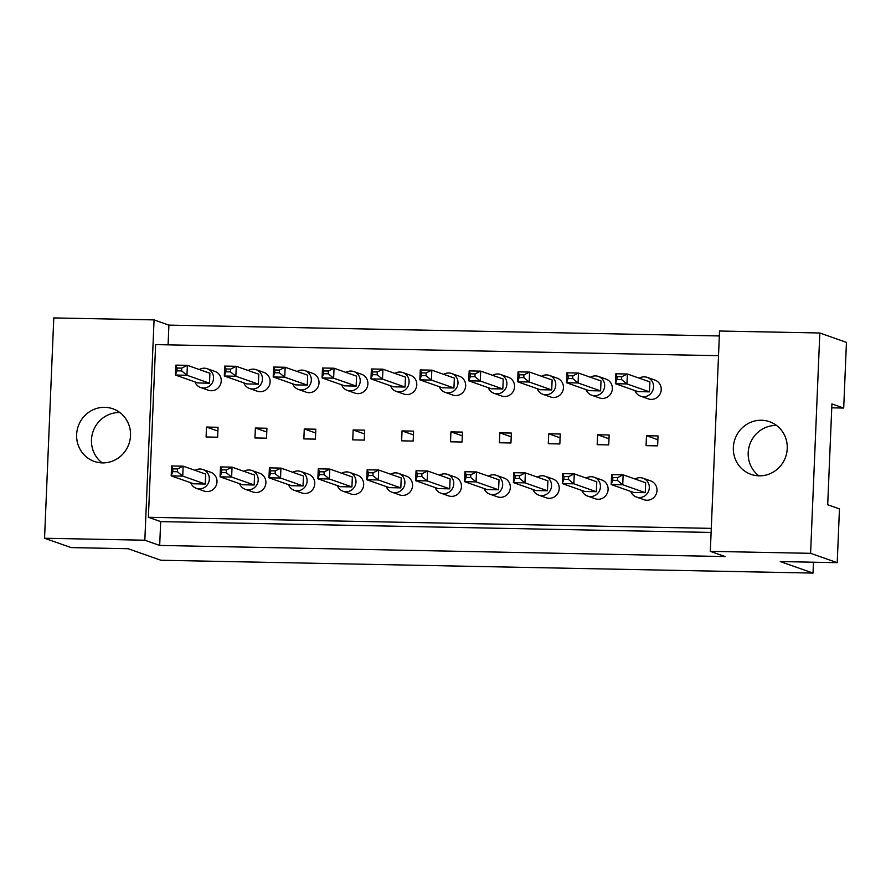 <?xml version="1.0" encoding="UTF-8"?>
<svg xmlns="http://www.w3.org/2000/svg" width="891" height="891" viewBox="0 0 891 891"><rect width="100%" height="100%" fill="white"/><g stroke="black" fill="none" stroke-linecap="round" stroke-linejoin="round"><path stroke-width="1.34" d="M733.349 447.505A27.911 26.853 -70.6 0 0 751.035 474.368A27.911 26.853 -70.6 0 0 787.243 448.563A27.911 26.853 -70.6 0 0 769.557 421.71A27.911 26.853 -70.6 0 0 733.349 447.505M776.573 425.475A27.911 26.853 -70.6 0 0 748.195 452.728A27.911 26.853 -70.6 0 0 758.865 475.816M76.637 434.574A27.911 26.853 -70.6 0 0 94.323 461.438A27.911 26.853 -70.6 0 0 130.52 435.643A27.911 26.853 -70.6 0 0 112.834 408.78A27.911 26.853 -70.6 0 0 76.637 434.574M119.851 412.544A27.911 26.853 -70.6 0 0 91.483 439.798A27.911 26.853 -70.6 0 0 102.153 462.886M711.107 532.45L160.681 521.614L159.678 545.437L725.163 556.563L710.316 551.351L719.549 331.018L819.82 333L846.45 342.356L843.699 408.056L831.76 407.822M843.699 408.056L831.916 403.924L827.694 504.752L839.467 508.895L837.217 562.678L780.249 561.564L813.015 573.08L160.915 560.25L128.148 548.722L71.18 547.597L44.55 538.242L144.832 540.213L154.065 319.891L53.783 317.92L44.55 538.242M813.015 573.08L813.472 562.21M819.82 333L810.587 553.322L837.217 562.678M710.316 551.351L810.587 553.322M719.338 335.952L168.911 325.115L154.065 319.891M159.678 545.437L144.832 540.213M160.681 521.614L148.385 517.292L155.624 344.605L718.514 355.687M168.911 325.115L168.087 344.85M597.594 434.752L597.182 444.687L608.731 444.91L609.143 434.986L597.594 434.752L608.987 438.762M610.268 394.479L610.881 393.577M606.047 495.318L606.648 494.416M654.93 496.276L655.542 495.374M646.487 435.721L646.064 445.645L657.614 445.868L658.026 435.944L646.487 435.721L657.87 439.731M659.162 395.448L659.763 394.546M711.274 528.374L148.385 517.292M557.153 494.349L557.766 493.447M508.271 493.391L508.872 492.489M459.377 492.422L459.99 491.52M410.495 491.464L411.096 490.562M361.601 490.507L362.214 489.605M312.719 489.538L313.32 488.636M263.825 488.58L264.438 487.678M214.943 487.611L215.544 486.709M561.386 393.521L561.987 392.619M512.492 392.552L513.105 391.65M463.61 391.595L464.211 390.692M414.716 390.637L415.329 389.735M365.833 389.668L366.435 388.766M316.94 388.71L317.552 387.808M268.057 387.741L268.659 386.839M219.164 386.783L219.776 385.881M548.711 433.794L548.288 443.718L559.838 443.952L560.25 434.017L548.711 433.794L560.094 437.804M499.818 432.837L499.405 442.76L510.955 442.983L511.367 433.059L499.818 432.837L511.211 436.835M450.935 431.868L450.512 441.791L462.061 442.025L462.474 432.102L450.935 431.868L462.318 435.877M402.041 430.91L401.629 440.833L413.179 441.056L413.591 431.133L402.041 430.91L413.435 434.908M353.159 429.941L352.736 439.864L364.285 440.098L364.697 430.175L353.159 429.941L364.542 433.95M304.265 428.983L303.853 438.907L315.403 439.129L315.815 429.206L304.265 428.983L315.659 432.993M255.383 428.025L254.96 437.949L266.509 438.172L266.932 428.248L255.383 428.025L266.765 432.024M206.489 427.056L206.077 436.98L217.627 437.214L218.039 427.29L206.489 427.056L217.883 431.066M634.938 390.57A9.968 9.589 -70.6 0 0 653.548 386.972A9.968 9.589 -70.6 0 0 639.281 378.196M640.618 396.183L648.292 398.878A9.968 9.589 -70.6 0 0 661.222 389.668A9.968 9.589 -70.6 0 0 654.907 380.078L647.222 377.372M637.934 391.628L615.414 383.709L615.826 373.786L627.375 374.008L649.907 381.927L649.483 391.851L637.934 391.628M621.706 376.793L617.095 376.704L616.973 379.477L621.595 379.566L621.706 376.793L627.375 374.008L626.963 383.932L649.483 391.851M621.595 379.566L626.963 383.932L615.414 383.709L616.973 379.477M617.095 376.704L615.826 373.786M630.705 491.398A9.968 9.589 -70.6 0 0 649.316 487.8A9.968 9.589 -70.6 0 0 635.06 479.024M636.386 497.011L644.07 499.717A9.968 9.589 -70.6 0 0 657.001 490.507A9.968 9.589 -70.6 0 0 650.686 480.906L643.001 478.211M633.713 492.456L611.181 484.537L611.605 474.613L623.143 474.836L645.674 482.766L645.262 492.69L633.713 492.456M617.485 477.621L612.863 477.531L612.752 480.316L617.374 480.405L617.485 477.621L623.143 474.836L622.731 484.76L645.262 492.69M617.374 480.405L622.731 484.76L611.181 484.537L612.752 480.316M612.863 477.531L611.605 474.613M586.044 389.612A9.968 9.589 -70.6 0 0 604.655 386.003A9.968 9.589 -70.6 0 0 590.399 377.238M591.724 395.214L599.409 397.921A9.968 9.589 -70.6 0 0 612.34 388.71A9.968 9.589 -70.6 0 0 606.025 379.109L598.34 376.414M589.051 390.67L566.52 382.74L566.932 372.817L578.482 373.051L601.013 380.969L600.601 390.893L589.051 390.67M572.824 375.835L568.202 375.735L568.09 378.519L572.713 378.608L572.824 375.835L578.482 373.051L578.07 382.974L600.601 390.893M572.713 378.608L578.07 382.974L566.52 382.74L568.09 378.519M568.202 375.735L566.932 372.817M581.823 490.44A9.968 9.589 -70.6 0 0 600.434 486.842A9.968 9.589 -70.6 0 0 586.167 478.066M587.503 496.053L595.177 498.748A9.968 9.589 -70.6 0 0 608.107 489.538A9.968 9.589 -70.6 0 0 601.793 479.948L594.119 477.242M584.83 491.498L562.299 483.579L562.711 473.656L574.261 473.878L596.792 481.797L596.369 491.721L584.83 491.498M568.603 476.663L563.981 476.574L563.858 479.347L568.48 479.436L568.603 476.663L574.261 473.878L573.849 483.802L596.369 491.721M568.48 479.436L573.849 483.802L562.299 483.579L563.858 479.347M563.981 476.574L562.711 473.656M537.162 388.643A9.968 9.589 -70.6 0 0 555.772 385.046A9.968 9.589 -70.6 0 0 541.505 376.269M542.842 394.256L550.515 396.963A9.968 9.589 -70.6 0 0 563.446 387.741A9.968 9.589 -70.6 0 0 557.131 378.152L549.446 375.456M540.158 389.701L517.638 381.782L518.05 371.859L529.599 372.082L552.13 380L551.707 389.935L540.158 389.701M523.93 374.866L519.319 374.777L519.197 377.55L523.819 377.65L523.93 374.866L529.599 372.082L529.187 382.005L551.707 389.935M523.819 377.65L529.187 382.005L517.638 381.782L519.197 377.55M519.319 374.777L518.05 371.859M439.386 386.716A9.968 9.589 -70.6 0 0 457.996 383.119A9.968 9.589 -70.6 0 0 443.729 374.343M445.066 392.33L452.739 395.036A9.968 9.589 -70.6 0 0 465.67 385.814A9.968 9.589 -70.6 0 0 459.355 376.225L451.67 373.529M442.393 387.774L419.861 379.856L420.274 369.932L431.823 370.155L454.354 378.085L453.931 388.008L442.393 387.774M426.154 372.939L421.543 372.85L421.421 375.634L426.043 375.724L426.154 372.939L431.823 370.155L431.411 380.078L453.931 388.008M426.043 375.724L431.411 380.078L419.861 379.856L421.421 375.634M421.543 372.85L420.274 369.932M341.609 384.801A9.968 9.589 -70.6 0 0 360.22 381.192A9.968 9.589 -70.6 0 0 345.953 372.416M347.29 390.403L354.963 393.109A9.968 9.589 -70.6 0 0 367.894 383.898A9.968 9.589 -70.6 0 0 361.579 374.298L353.905 371.603M344.617 385.848L322.085 377.929L322.497 368.005L334.047 368.228L356.578 376.158L356.155 386.081L344.617 385.848M328.389 371.012L323.767 370.923L323.645 373.708L328.267 373.797L328.389 371.012L334.047 368.228L333.635 378.163L356.155 386.081M328.267 373.797L333.635 378.163L322.085 377.929L323.645 373.708M323.767 370.923L322.497 368.005M243.833 382.874A9.968 9.589 -70.6 0 0 262.444 379.265A9.968 9.589 -70.6 0 0 248.177 370.5M249.513 388.476L257.187 391.182A9.968 9.589 -70.6 0 0 270.118 381.972A9.968 9.589 -70.6 0 0 263.803 372.382L256.129 369.676M246.84 383.932L224.309 376.002L224.721 366.078L236.271 366.312L258.802 374.231L258.379 384.155L246.84 383.932M230.613 369.097L225.991 368.997L225.869 371.781L230.491 371.87L230.613 369.097L236.271 366.312L235.859 376.236L258.379 384.155M230.491 371.87L235.859 376.236L224.309 376.002L225.869 371.781M225.991 368.997L224.721 366.078M532.929 489.482A9.968 9.589 -70.6 0 0 551.54 485.873A9.968 9.589 -70.6 0 0 537.284 477.108M538.61 495.084L546.294 497.791A9.968 9.589 -70.6 0 0 559.225 488.58A9.968 9.589 -70.6 0 0 552.91 478.979L545.225 476.284M535.937 490.54L513.405 482.61L513.829 472.687L525.367 472.921L547.898 480.839L547.486 490.763L535.937 490.54M519.709 475.705L515.087 475.605L514.976 478.389L519.598 478.478L519.709 475.705L525.367 472.921L524.955 482.844L547.486 490.763M519.598 478.478L524.955 482.844L513.405 482.61L514.976 478.389M515.087 475.605L513.829 472.687M435.153 487.555A9.968 9.589 -70.6 0 0 453.764 483.947A9.968 9.589 -70.6 0 0 439.508 475.181M440.833 493.168L448.518 495.864A9.968 9.589 -70.6 0 0 461.449 486.653A9.968 9.589 -70.6 0 0 455.134 477.064L447.449 474.357M438.16 488.613L415.629 480.683L416.052 470.76L427.591 470.994L450.122 478.913L449.71 488.836L438.16 488.613M421.933 473.778L417.311 473.689L417.2 476.462L421.822 476.551L421.933 473.778L427.591 470.994L427.179 480.917L449.71 488.836M421.822 476.551L427.179 480.917L415.629 480.683L417.2 476.462M417.311 473.689L416.052 470.76M337.377 485.628A9.968 9.589 -70.6 0 0 355.988 482.031A9.968 9.589 -70.6 0 0 341.732 473.255M343.057 491.242L350.742 493.937A9.968 9.589 -70.6 0 0 363.673 484.726A9.968 9.589 -70.6 0 0 357.358 475.137L349.673 472.43M340.384 486.686L317.853 478.768L318.276 468.833L329.815 469.067L352.346 476.986L351.934 486.909L340.384 486.686M324.157 471.851L319.535 471.762L319.423 474.535L324.046 474.625L324.157 471.851L329.815 469.067L329.403 478.99L351.934 486.909M324.046 474.625L329.403 478.99L317.853 478.768L319.423 474.535M319.535 471.762L318.276 468.833M239.601 483.702A9.968 9.589 -70.6 0 0 258.212 480.104A9.968 9.589 -70.6 0 0 243.956 471.328M245.281 489.315L252.966 492.01A9.968 9.589 -70.6 0 0 265.897 482.799A9.968 9.589 -70.6 0 0 259.582 473.21L251.897 470.504M242.608 484.76L220.077 476.841L220.5 466.917L232.039 467.14L254.57 475.059L254.158 484.982L242.608 484.76M226.381 469.925L221.759 469.835L221.647 472.609L226.269 472.709L226.381 469.925L232.039 467.14L231.627 477.064L254.158 484.982M226.269 472.709L231.627 477.064L220.077 476.841L221.647 472.609M221.759 469.835L220.5 466.917M488.268 387.685A9.968 9.589 -70.6 0 0 506.879 384.077A9.968 9.589 -70.6 0 0 492.623 375.311M493.948 393.299L501.633 395.994A9.968 9.589 -70.6 0 0 514.564 386.783A9.968 9.589 -70.6 0 0 508.249 377.194L500.564 374.487M491.275 388.743L468.744 380.813L469.167 370.89L480.706 371.124L503.237 379.043L502.825 388.966L491.275 388.743M475.048 373.908L470.426 373.819L470.314 376.592L474.936 376.681L475.048 373.908L480.706 371.124L480.294 381.047L502.825 388.966M474.936 376.681L480.294 381.047L468.744 380.813L470.314 376.592M470.426 373.819L469.167 370.89M390.492 385.758A9.968 9.589 -70.6 0 0 409.103 382.161A9.968 9.589 -70.6 0 0 394.847 373.385M396.172 391.372L403.857 394.067A9.968 9.589 -70.6 0 0 416.788 384.856A9.968 9.589 -70.6 0 0 410.473 375.267L402.788 372.561M393.499 386.817L370.968 378.898L371.391 368.963L382.93 369.197L405.461 377.116L405.049 387.039L393.499 386.817M377.272 371.981L372.65 371.892L372.538 374.666L377.16 374.755L377.272 371.981L382.93 369.197L382.517 379.12L405.049 387.039M377.16 374.755L382.517 379.12L370.968 378.898L372.538 374.666M372.65 371.892L371.391 368.963M292.716 383.832A9.968 9.589 -70.6 0 0 311.327 380.234A9.968 9.589 -70.6 0 0 297.071 371.458M298.396 389.445L306.081 392.14A9.968 9.589 -70.6 0 0 319.011 382.93A9.968 9.589 -70.6 0 0 312.696 373.34L305.012 370.634M295.723 384.89L273.192 376.971L273.615 367.047L285.153 367.27L307.685 375.189L307.272 385.112L295.723 384.89M279.496 370.055L274.874 369.965L274.762 372.739L279.384 372.839L279.496 370.055L285.153 367.27L284.741 377.194L307.272 385.112M279.384 372.839L284.741 377.194L273.192 376.971L274.762 372.739M274.874 369.965L273.615 367.047M194.94 381.905A9.968 9.589 -70.6 0 0 213.55 378.307A9.968 9.589 -70.6 0 0 199.294 369.531M200.62 387.518L208.305 390.225A9.968 9.589 -70.6 0 0 221.235 381.003A9.968 9.589 -70.6 0 0 214.92 371.413L207.235 368.718M197.947 382.963L175.416 375.044L175.839 365.121L187.377 365.343L209.908 373.273L209.496 383.197L197.947 382.963M181.719 368.128L177.097 368.039L176.986 370.823L181.608 370.912L181.719 368.128L187.377 365.343L186.965 375.267L209.496 383.197M181.608 370.912L186.965 375.267L175.416 375.044L176.986 370.823M177.097 368.039L175.839 365.121M484.047 488.513A9.968 9.589 -70.6 0 0 502.658 484.916A9.968 9.589 -70.6 0 0 488.391 476.139M489.727 494.126L497.401 496.833A9.968 9.589 -70.6 0 0 510.331 487.611A9.968 9.589 -70.6 0 0 504.016 478.022L496.343 475.326M487.054 489.571L464.523 481.652L464.935 471.729L476.485 471.952L499.016 479.87L498.592 489.805L487.054 489.571M470.827 474.736L466.205 474.647L466.082 477.42L470.704 477.52L470.827 474.736L476.485 471.952L476.072 481.875L498.592 489.805M470.704 477.52L476.072 481.875L464.523 481.652L466.082 477.42M466.205 474.647L464.935 471.729M386.271 486.586A9.968 9.589 -70.6 0 0 404.882 482.989A9.968 9.589 -70.6 0 0 390.614 474.212M391.951 492.2L399.625 494.906A9.968 9.589 -70.6 0 0 412.555 485.684A9.968 9.589 -70.6 0 0 406.24 476.095L398.567 473.399M389.278 487.644L366.747 479.726L367.159 469.802L378.708 470.025L401.24 477.955L400.816 487.878L389.278 487.644M373.051 472.809L368.429 472.72L368.306 475.504L372.928 475.594L373.051 472.809L378.708 470.025L378.296 479.948L400.816 487.878M372.928 475.594L378.296 479.948L366.747 479.726L368.306 475.504M368.429 472.72L367.159 469.802M288.495 484.671A9.968 9.589 -70.6 0 0 307.105 481.062A9.968 9.589 -70.6 0 0 292.838 472.297M294.175 490.273L301.849 492.979A9.968 9.589 -70.6 0 0 314.779 483.768A9.968 9.589 -70.6 0 0 308.464 474.168L300.79 471.473M291.502 485.718L268.971 477.799L269.383 467.875L280.932 468.098L303.463 476.028L303.04 485.951L291.502 485.718M275.274 470.882L270.652 470.793L270.53 473.578L275.152 473.667L275.274 470.882L280.932 468.098L280.52 478.033L303.04 485.951M275.152 473.667L280.52 478.033L268.971 477.799L270.53 473.578M270.652 470.793L269.383 467.875M190.719 482.744A9.968 9.589 -70.6 0 0 209.329 479.135A9.968 9.589 -70.6 0 0 195.062 470.37M196.399 488.357L204.072 491.052A9.968 9.589 -70.6 0 0 217.003 481.842A9.968 9.589 -70.6 0 0 210.688 472.252L203.014 469.546M193.726 483.802L171.195 475.872L171.607 465.948L183.156 466.182L205.687 474.101L205.264 484.025L193.726 483.802M177.498 468.967L172.876 468.866L172.754 471.651L177.376 471.74L177.498 468.967L183.156 466.182L182.744 476.106L205.264 484.025M177.376 471.74L182.744 476.106L171.195 475.872L172.754 471.651M172.876 468.866L171.607 465.948"/></g></svg>
